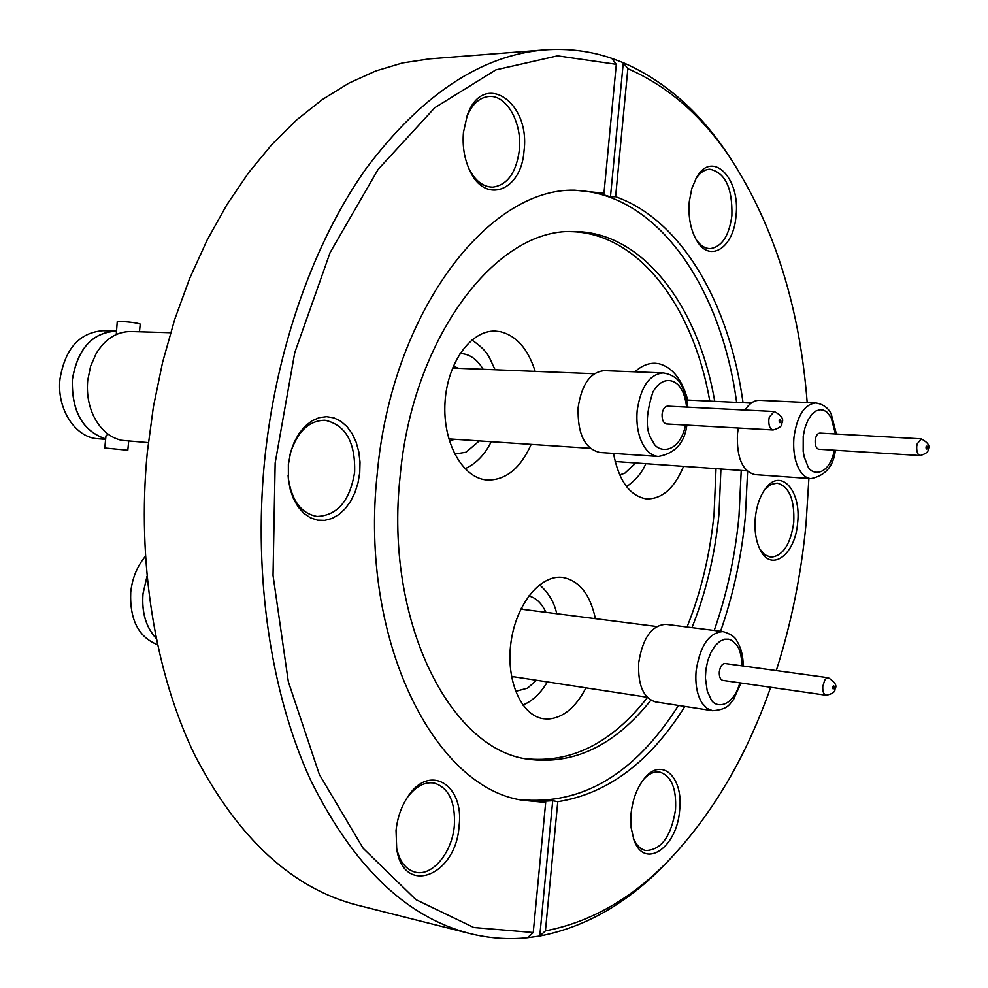 <?xml version="1.0" encoding="UTF-8"?>
<svg xmlns="http://www.w3.org/2000/svg" width="988" height="988" viewBox="0 0 988 988"><rect width="100%" height="100%" fill="white"/><g stroke="black" fill="none" stroke-linecap="round" stroke-linejoin="round"><path stroke-width="1.48" d="M108.112 434.189L105.975 435.832L104.777 447.972L127.81 450.244L104.777 447.972M105.667 438.919C82.659 430.99 71.568 411.206 72.396 379.565C77.756 348.579 92.39 332.45 116.288 331.178M170.591 332.709L130.811 331.523C116.843 331.548 105.321 338.835 96.256 353.371L90.624 366.14L87.722 380.355C86.573 393.026 88.451 404.747 93.354 415.528C100.06 429.249 109.483 437.511 121.623 440.315L148.336 442.624M156.055 638.174C145.977 627.158 141.63 612.412 143.001 593.936L146.965 576.547M105.667 438.993C82.609 431.052 71.507 411.243 72.334 379.565C77.533 349.048 91.884 332.882 115.411 331.066L116.3 331.104M105.63 439.339L97.973 438.746C75.323 437.77 56.514 408.859 59.996 378.923C65.171 348.579 79.522 332.499 103.048 330.696L115.411 331.066M139.469 331.783L140.222 324.076C136.962 322.891 130.255 321.977 120.104 321.359L117.239 321.594L116.275 334.5M535.15 371.365C528.111 349.023 516.539 335.796 500.447 331.696L495.26 331.104C470.93 330.066 447.255 362.757 445.02 402.301C442.476 441.809 461.989 477.463 486.182 479.909L487.269 480.02C505.794 480.291 520.429 468.411 531.174 444.378M663.109 372.921L604.323 370.636C590.379 372.068 581.648 384.369 578.141 407.525C577.412 433.72 584.624 448.7 599.778 452.467L658.379 456.456C652.858 455.999 648.079 452.64 644.04 446.391C638.347 436.832 636.05 424.902 637.174 410.625C640.706 386.963 649.351 374.39 663.109 372.921C671.889 374.316 678.027 378.441 681.51 385.295L685.808 395.385L687.92 407.167M662.096 414.194C661.911 419.9 663.417 423.16 666.628 423.963L773.147 429.99C770.047 429.175 768.602 425.803 768.812 419.875L769.306 417.109L774.234 411.514L667.641 406.154C664.689 406.451 662.837 409.131 662.096 414.194M156.079 638.297C145.952 627.269 141.568 612.474 142.951 593.924L146.953 576.424M157.413 644.645C138.505 637.087 129.613 619.6 130.725 592.183C132.281 578.104 137.171 566.161 145.384 556.368M595.406 618.673C590.108 594.233 579.178 580.475 562.617 577.412L561.406 577.301C539.349 575.424 515.625 605.508 510.882 643.04C505.856 680.547 521.207 715.436 543.178 718.708L547.846 719.066C562.975 718.041 575.683 707.643 585.958 687.846M723.055 631.591L665.949 624.342C651.759 625.182 642.682 637.976 638.705 662.713C637.754 685.042 643.361 698.108 655.526 701.9L712.57 710.718L707.062 708.421L702.332 703.444C697.12 695.293 695.046 684.425 696.12 670.852C700.109 645.596 709.088 632.505 723.055 631.591C730.688 633.901 735.344 637.112 737.023 641.224C741.136 647.906 743.198 656.18 743.211 666.035M719.313 671.902C719.091 676.768 720.264 679.596 722.821 680.399L826.129 695.243C823.646 694.428 822.535 691.514 822.782 686.475L824.671 680.3L826.24 678.447L828.389 677.768L725.056 663.541C722.067 663.726 720.153 666.517 719.313 671.902M613.486 453.406C618.723 480.539 629.554 495.692 645.991 498.841L646.77 498.915C662.133 499.088 674.409 488.233 683.585 466.348M687.722 400.054C682.041 379.367 672.42 367.252 658.86 363.708L655.168 363.275C648.14 363.078 641.385 365.931 634.901 371.821M738.295 428.014L737.431 434.127C736.628 457.765 742.433 471.251 754.844 474.586L810.938 478.637C806.443 478.229 802.577 475.253 799.341 469.708C794.723 461.124 792.932 450.367 793.957 437.449C797.069 415.8 804.343 404.302 815.792 402.943C823.226 404.203 828.401 407.958 831.279 414.207L836.404 434.041M815.186 440.45C814.989 445.588 816.199 448.515 818.805 449.231L920.161 455.53C917.654 454.801 916.506 451.775 916.716 446.465L917.148 443.97L921.248 438.845L819.842 433.102C817.397 433.374 815.841 435.832 815.186 440.45M776.284 670.593C791.314 623.428 801.231 574.473 806.047 523.739L808.888 478.488M807.184 402.548C799.761 306.688 773.888 224.807 729.576 156.907C701.517 115.411 667.604 85.993 627.849 68.666L623.292 62.701C663.689 80.386 698.133 110.298 726.6 152.411L730.638 158.463M544.87 49.894L429.286 58.897L402.548 62.936L375.65 71L348.826 83.177L322.409 99.492L296.672 119.919L271.959 144.384L248.593 172.715L226.882 204.714L207.147 240.059L189.671 278.406L174.74 319.322L162.588 362.324L153.387 406.883L147.298 452.405C136.628 562.629 155.104 673.841 195.241 756.055C238.565 838.824 292.596 888.521 357.298 905.132L469.708 933.512C406.142 917.247 353.087 866.056 310.541 779.94C271.181 694.329 253.336 577.708 264.463 461.939C275.64 349.258 313.69 242.393 366.252 168.38C421.802 94.502 481.341 55.007 544.87 49.894C568.038 48.227 590.318 51.03 611.72 58.329L623.292 62.701L610.461 196.834L598.802 193.389L603.964 193.265L574.744 190.178C487.516 187.831 391.125 313.443 377.144 474.66C359.311 639.94 434.103 787.905 522.85 800.292L545.685 802.441L533.236 932.536L527.567 937.723C508.326 939.724 489.035 938.316 469.708 933.512M396.04 830.513C397.435 817.484 401.486 806.047 408.18 796.192C429.817 763.205 464.409 784.917 459.087 825.968C456.221 875.479 404.092 896.845 396.719 849.211L396.04 830.513M396.361 847.025L396.373 847.111C399.3 861.116 405.562 869.465 415.182 872.157C432.213 876.838 452.257 852.496 454.344 825.573C455.53 802.046 448.848 787.881 434.312 783.076C424.507 781.545 415.417 786.51 407.007 797.958L406.957 798.032M288.373 464.496L290.645 452.109L294.214 442.167L299.092 433.411L305.057 426.223L311.838 420.913L319.124 417.689L326.596 416.677L333.932 417.887L340.823 421.246L346.986 426.594L352.16 433.683L356.149 442.216L358.805 451.825L360.015 462.112L359.731 472.659L358.014 482.885L354.939 492.555L350.616 501.262L345.207 508.684L338.933 514.489L332.017 518.441L324.768 520.355L317.457 520.133L310.38 517.761L303.872 513.328L298.191 506.98L293.584 498.977L290.274 489.665L288.41 479.427L288.373 464.496M288.101 475.364L288.348 478.414C291.769 500.879 301.352 513.55 317.086 516.465C337.464 515.501 349.974 500.743 354.63 472.165C355.458 442.167 345.565 424.865 324.966 420.233C308.96 420.542 297.45 431.497 290.423 453.097L289.682 456.073M463.458 132.343L467.25 115.448C482.934 69.629 530.667 101.603 524.023 150.942C521.466 190.882 485.194 205.146 469.695 170.368C464.372 158.883 462.298 146.212 463.458 132.343M469.695 170.368L468.794 168.417C475.105 180.792 483.107 187.028 492.802 187.14C507.35 185.04 516.181 172.801 519.305 150.411C522.454 123.216 506.745 94.65 488.924 96.478C479.205 97.479 471.745 104.481 466.534 117.486L467.25 115.448M689.278 201.676L691.81 188.51L696.552 177.507C712.225 149.188 740.741 178.334 735.998 216.026C733.775 247.556 710.076 263.401 696.923 240.887C690.649 230.241 688.105 217.162 689.278 201.676M695.972 239.281C700.122 245.432 704.876 248.531 710.211 248.618C721.895 246.926 729.119 235.91 731.898 215.569C732.553 187.955 725.192 172.505 709.804 169.232C704.444 169.516 699.714 172.814 695.614 179.161M755.301 517.934C756.635 505.448 760.192 495.457 765.984 487.949C781.113 467.744 801.429 491.024 797.637 522.776C795.451 554.194 771.813 572.632 760.562 550.477C756.005 541.757 754.252 530.902 755.301 517.934M759.735 548.883L764.786 554.762L770.739 557.195C782.867 556.096 790.548 544.499 793.759 522.393C794.698 499.545 789.165 486.442 777.161 483.095L770.887 484.466L764.897 489.381M631.06 813.569C632.74 798.65 637.445 786.646 645.164 777.544C662.405 757.006 683.523 777.84 679.658 810.061C677.225 847.766 644.374 870.329 633.938 839.899L631.11 827.648L631.06 813.569M633.308 838.108C636.284 845.185 640.422 849.322 645.732 850.532C661.207 850.112 671.136 836.515 675.52 809.715C676.619 788.498 671.383 775.951 659.799 772.085C654.451 771.233 649.178 773.53 643.954 778.964M650.87 700.22C614.659 745.644 573.608 765.28 527.716 759.13C449.626 749.225 384.567 620.415 400.017 477.488C412.045 338.007 495.976 228.537 572.595 231.575C641.965 230.476 698.207 305.28 714.732 401.35M720.931 469.004L718.992 513.958C715.114 554.243 706.111 592.133 691.971 627.652M687.055 627.022C701.208 591.577 710.211 553.749 714.089 513.525L716.016 468.658M709.792 401.116C693.403 306.428 638.359 232.365 570.014 231.637M610.461 196.834L615.61 196.711L627.849 68.666M720.573 631.283C733.269 594.924 741.531 556.763 745.36 516.786L747.607 471.424M743.038 402.696C729.552 304.181 681.955 220.089 615.61 196.711M714.213 630.468C726.909 594.196 735.171 556.121 738.987 516.242L741.235 470.449M736.628 402.4C721.055 285.841 655.624 190.388 571.373 190.326M671.136 857.893L666.134 863.179C628.269 902.711 586.143 927.003 539.769 936.044L552.712 800.7L557.775 801.688C607.546 793.858 649.919 762.106 684.894 706.432M527.567 937.723L539.769 936.044L545.425 930.881L557.775 801.688M545.425 930.881C591.046 922.088 632.505 898.203 669.827 859.251C712.879 813.519 746.496 756.203 770.677 687.278M611.72 58.329L616.302 64.331L603.964 193.265M616.302 64.331L557.541 55.847L495.914 69.827L434.782 107.729L378.095 169.43L330.091 252.619L294.745 352.704L275.158 462.989L273.034 575.411L288.335 681.708L319.359 774.518L363.127 848.272L415.911 899.648L473.82 927.522L533.236 932.536M519.54 799.588C581.71 805.714 634.691 774.333 678.484 705.444M552.712 800.7L540.609 801.441L545.685 802.441M525.184 758.636C570.953 763.588 611.696 743.211 647.436 697.516M815.792 402.943L759.55 400.313C754.202 400.202 749.349 403.45 745.001 410.045M479.291 440.907L466.077 452.183L454.678 454.11M449.342 440.809L454.912 439.277M685.598 425.038C679.015 455.703 656.514 452.776 652.87 441.34C645.386 431.842 645.423 415.355 652.957 391.878C663.973 373.415 677.558 381.331 681.226 389.161C683.696 392.705 685.499 398.695 686.623 407.105M779.174 420.369C780.298 418.838 780.89 419.32 780.928 421.827C779.791 423.346 779.211 422.864 779.174 420.369M536.521 680.263L527.493 688.179L515.575 691.365M511.673 677.41L513.735 676.768M739.876 682.856C732.083 709.693 714.102 707.667 710.767 698.775L707.235 691.007L705.395 677.879L705.914 669.456L707.779 660.601L710.99 652.302L715.226 645.633L719.956 641.237L724.587 639.211L728.724 639.187L732.17 640.582L736.986 645.535C739.765 648.98 741.482 655.773 742.111 665.887M832.6 686.821C833.637 685.215 834.181 685.573 834.205 687.895C833.168 689.525 832.625 689.167 832.6 686.821M635.815 462.964L624.836 473.19L619.674 474.919M834.415 450.195C828.648 477.896 810.321 475.339 807.418 465.138L804.294 457.172L803.182 451.343L803.232 436.227L804.936 427.952L807.838 420.406L811.667 414.565L815.915 410.996L820.065 409.687L823.757 410.242L826.833 412.058L831.118 417.504L835.453 433.979M926.003 446.897C926.942 445.514 927.423 445.934 927.436 448.194C926.497 449.589 926.028 449.157 926.003 446.897M460.025 353.494C469.325 353.803 477.019 359.076 483.132 369.29M458.679 368.314L453.294 366.19M528.79 595.949C536.064 597.826 541.77 603.285 545.895 612.338M523.084 609.411L521.269 608.225M465.015 468.769L465.842 468.398C476.611 463.15 485.071 454.245 491.221 441.71M773.147 429.99C779.544 428.026 782.422 425.816 781.804 423.358C784.213 419.344 781.693 415.392 774.234 411.514M547.34 681.93C542.153 690.921 535.731 697.787 528.074 702.517L522.924 705.123M826.129 695.243C832.427 693.984 835.379 691.859 834.984 688.858C837.318 685.833 835.107 682.14 828.389 677.768M920.161 455.53C926.077 453.727 928.708 451.677 928.053 449.392C930.326 446.033 928.053 442.513 921.248 438.845M448.762 438.87L590.194 448.33M511.488 676.422L647.165 697.232M615.116 461.495L746.977 470.856M729.576 156.907L726.6 152.411M407.007 797.958L408.18 796.192M290.423 453.097L290.645 452.109M696.021 178.42L696.552 177.507M765.478 488.591L765.984 487.949M644.472 778.334L645.164 777.544M633.567 838.898L633.938 839.899M760.18 549.748L760.562 550.477M696.379 239.998L696.923 240.887M288.348 478.414L288.41 479.427M396.373 847.111L396.719 849.211M669.827 859.251L666.134 863.179M835.354 450.256C833.576 466.151 825.437 475.611 810.938 478.637M686.944 400.017L751.263 403.092M626.59 486.639C635.963 479.933 642.361 472.276 645.806 463.668M740.975 683.004L733.466 699.689C729.885 703.11 729.23 709.532 712.57 710.718M520.824 609.127L656.687 626.516M556.726 613.721C554.354 602.507 548.624 592.874 539.559 584.822M686.895 425.112C684.573 442.945 675.063 453.393 658.379 456.456M452.516 368.067L594.331 373.736M495.074 369.759C488.85 357.286 489.406 352.136 471.869 339.958M127.81 450.244L128.699 441.117"/></g></svg>

